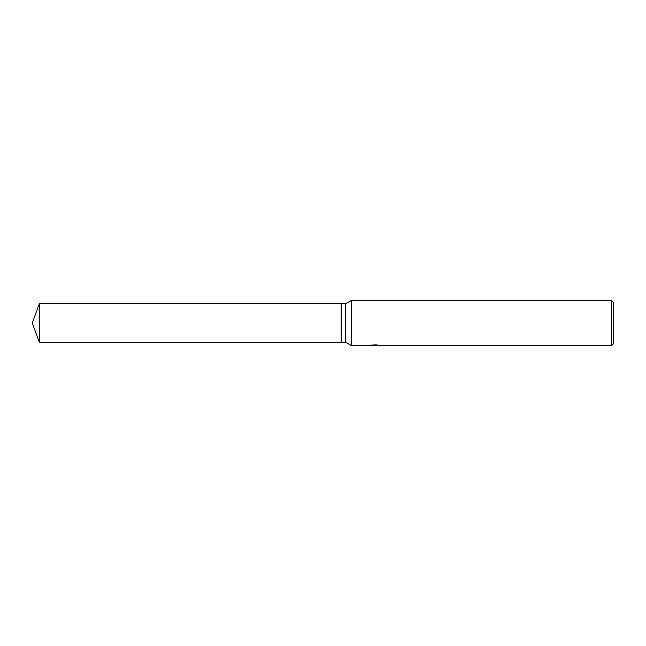 <?xml version="1.0" encoding="UTF-8"?>
<svg xmlns="http://www.w3.org/2000/svg" width="646" height="646" viewBox="0 0 646 646"><rect width="100%" height="100%" fill="white"/><g stroke="black" fill="none" stroke-linecap="round" stroke-linejoin="round"><path stroke-width="0.97" d="M372.871 344.883L372.871 345.36L365.095 345.707L351.61 345.707L345.707 342.307L341.169 342.307L341.169 303.693L345.707 303.693L351.61 300.293L611.431 300.293L613.7 302.562L613.7 343.438L611.431 345.707L374.22 345.707L374.139 345.134L375.52 344.883M345.707 342.307L345.707 303.693M351.61 345.707L351.61 300.293M374.139 345.424L369.673 345.529M372.056 345.707L371.087 345.707M611.431 345.707L611.431 300.293M372.871 345.36L366.33 345.36L376.521 344.883L378.863 345.416L374.139 345.699M374.22 345.142L372.871 345.142M32.3 323L39.325 303.693L341.169 303.693L341.169 342.307L39.325 342.307L32.3 323M39.325 342.307L39.325 303.693"/></g></svg>
